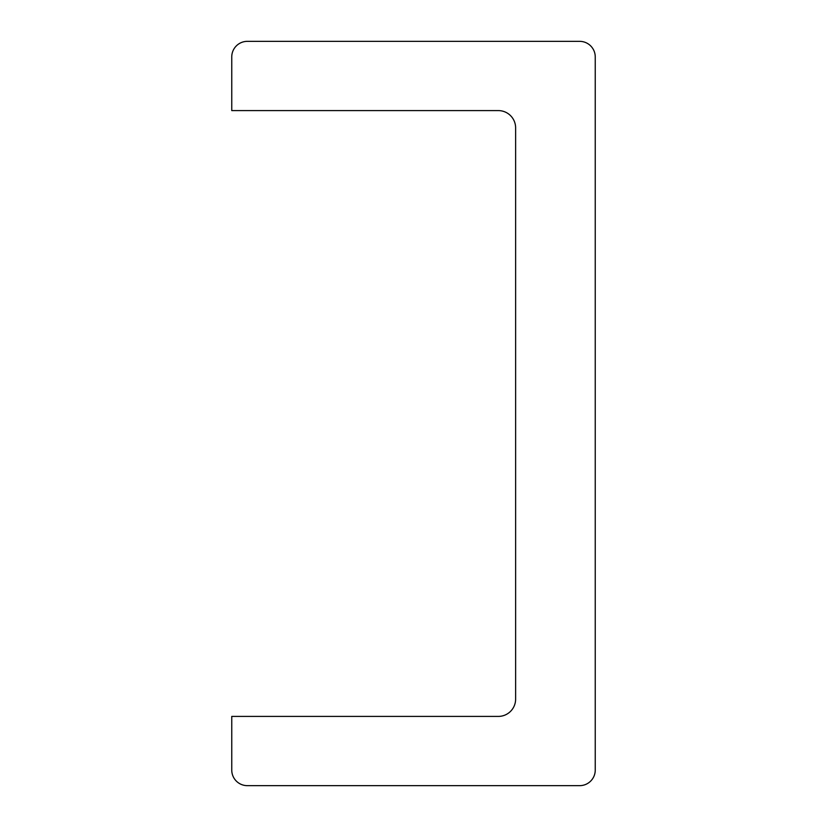 <?xml version="1.0" encoding="UTF-8"?>
<svg xmlns="http://www.w3.org/2000/svg" width="827" height="827" viewBox="0 0 827 827"><rect width="100%" height="100%" fill="white"/><g stroke="black" fill="none" stroke-linecap="round" stroke-linejoin="round"><path stroke-width="1.24" d="M579.665 785.65A15.579 15.579 0 0 0 595.244 770.071L595.244 56.929A15.579 15.579 0 0 0 579.665 41.35L247.335 41.35A15.579 15.579 0 0 0 231.756 56.929L231.756 110.591L498.319 110.591A17.305 17.305 0 0 1 515.624 127.896L515.624 699.104A17.305 17.305 0 0 1 498.319 716.409L231.756 716.409L231.756 770.071A15.579 15.579 0 0 0 247.335 785.65L579.665 785.65"/></g></svg>

